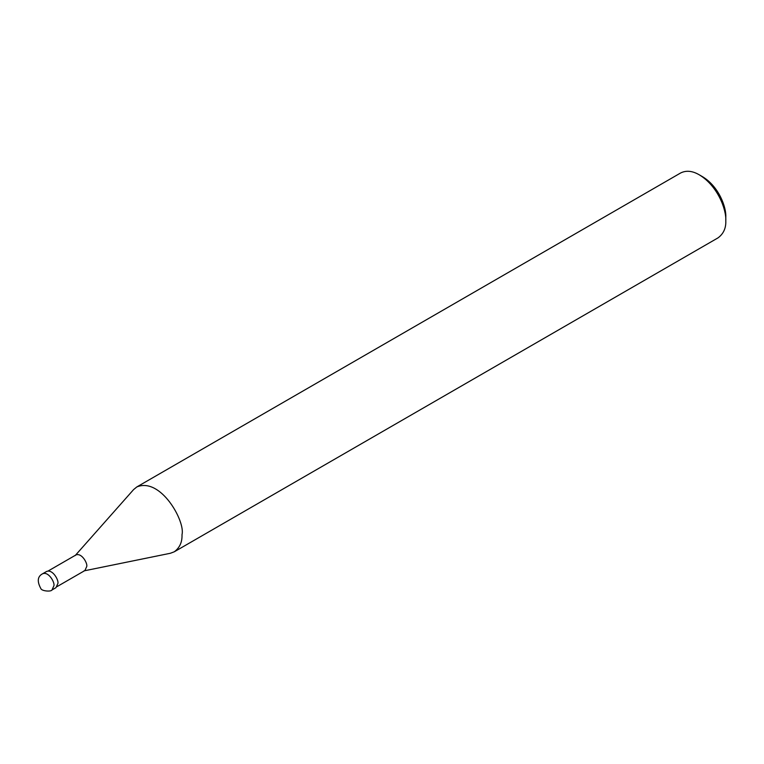 <?xml version="1.0" encoding="UTF-8"?>
<svg xmlns="http://www.w3.org/2000/svg" width="764" height="764" viewBox="0 0 764 764"><rect width="100%" height="100%" fill="white"/><g stroke="black" fill="none" stroke-linecap="round" stroke-linejoin="round"><path stroke-width="1.15" d="M52.009 589.961L55.982 587.669L57.921 583.381C58.799 580.096 52.601 568.932 46.623 571.453L42.65 573.745C37.512 576.381 36.92 581.347 40.874 588.624C41.705 591.097 50.997 591.938 52.009 589.961L53.948 585.673C54.827 582.388 48.629 571.224 42.65 573.745M57.109 586.58L84.919 570.527L86.781 566.41C87.621 563.259 81.672 552.544 75.932 554.96L48.122 571.014M83.983 570.88L170.362 553.27L174.249 551.809C179.721 547.759 182.309 542.048 182.004 534.676C185.499 521.535 160.736 476.879 136.804 486.954L133.595 489.59L75.159 555.59M174.249 551.809L718.045 237.852C723.518 233.803 726.106 228.092 725.8 220.71C726.43 209.861 718.026 186.158 699.327 174.851C692.432 170.821 686.196 170.2 680.6 172.998L136.804 486.954M725.8 220.71L725.8 216.89C726.354 207.397 719 186.655 702.632 176.761L699.327 174.851"/></g></svg>
